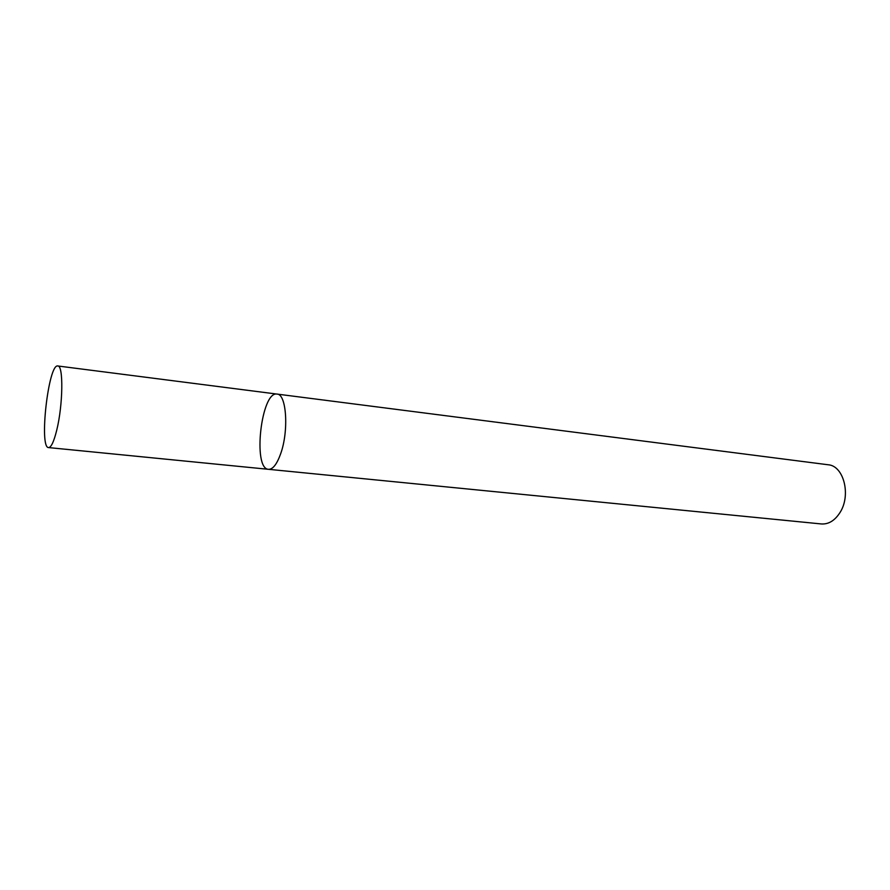 <?xml version="1.0" encoding="UTF-8"?>
<svg xmlns="http://www.w3.org/2000/svg" width="890" height="890" viewBox="0 0 890 890"><rect width="100%" height="100%" fill="white"/><g stroke="black" fill="none" stroke-linecap="round" stroke-linejoin="round"><path stroke-width="1.33" d="M277.079 394.092L828.112 464.758C843.765 465.681 851.341 495.33 839.915 512.673C834.753 520.639 828.579 524.399 821.392 523.954L268.546 469.319C272.852 469.419 276.89 464.246 280.65 453.789C288.961 430.927 286.524 393.87 277.079 394.092C261.271 390.688 252.371 469.097 268.546 469.319C272.852 469.419 276.89 464.246 280.65 453.789C288.961 430.927 286.524 393.87 277.079 394.092L57.817 365.979C48.461 363.309 38.837 448.082 48.561 447.581C51.153 447.492 53.878 441.696 56.726 430.204C63.012 405.05 63.546 365.123 57.817 365.979M268.546 469.319L48.561 447.581"/></g></svg>

